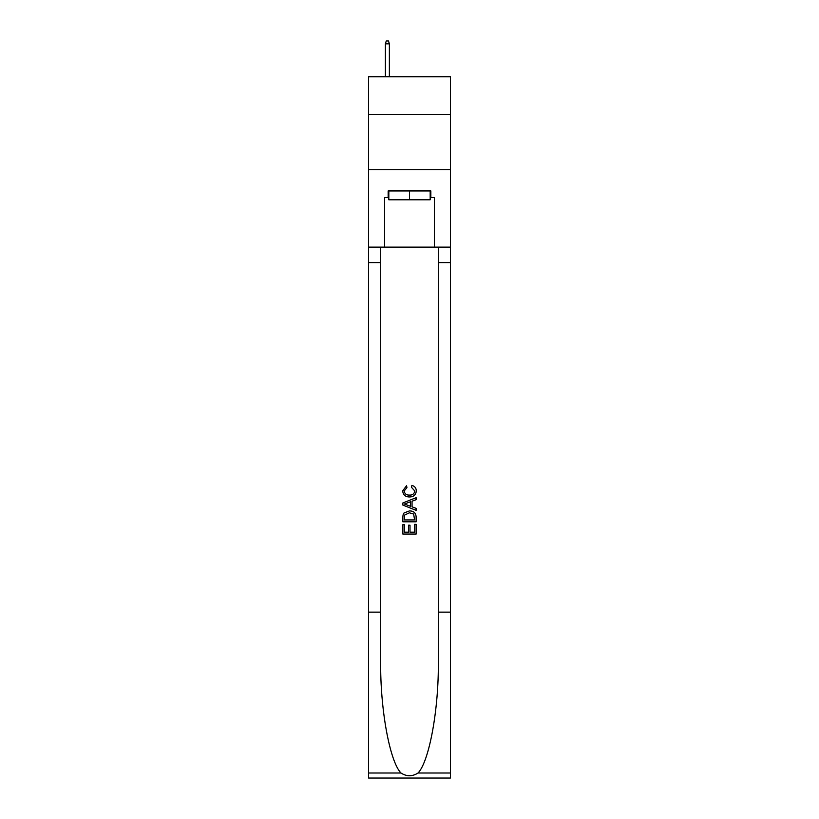 <?xml version="1.0" encoding="UTF-8"?>
<svg xmlns="http://www.w3.org/2000/svg" width="819" height="819" viewBox="0 0 819 819"><rect width="100%" height="100%" fill="white"/><g stroke="black" fill="none" stroke-linecap="round" stroke-linejoin="round"><path stroke-width="1.23" d="M450.43 114.394L450.43 76.791L368.57 76.791L368.57 114.394L450.43 114.394L450.43 169.697L368.57 169.697L368.57 114.394M430.18 190.94L430.18 199.785L388.82 199.785L388.82 190.94M409.5 190.94L409.5 199.785M414.598 524.355L414.598 532.186L410.002 532.186L414.598 532.186L414.598 524.355L416.134 524.355L416.134 534.06L402.856 534.06L402.856 524.703L402.856 534.06M408.476 525.204L408.476 532.186L404.391 532.186L408.476 532.186L408.476 525.204L410.002 525.204L410.002 532.186M404.002 512.991L403.05 514.926L404.002 512.991L409.418 510.913C413.667 510.892 415.909 512.94 416.134 517.055L416.134 521.805L402.856 521.805L402.856 517.27L402.856 521.805M411.885 485.391L411.445 487.264L411.885 485.391C414.69 486.128 416.165 487.929 416.298 490.806C415.939 494.881 413.636 496.938 409.398 496.959L409.398 496.959C405.313 496.877 403.081 494.84 402.692 490.847L406.541 485.728L406.951 487.602L404.217 490.939C404.617 493.806 406.337 495.188 409.387 495.085C412.489 495.249 414.291 493.888 414.772 490.98L411.445 487.264M418.059 773.003L450.43 773.003L450.43 778.05L368.57 778.05L368.57 612.141L380.681 612.141L380.681 661.465C380.098 708.609 389.66 761.281 400.941 773.003C406.644 776.637 412.346 776.637 418.059 773.003C429.34 761.281 438.902 708.609 438.319 661.465L438.319 247.123M402.856 502.968L402.856 505.077L416.134 510.35L402.856 505.077L402.856 502.968L416.134 497.696L402.856 502.968M438.319 612.141L450.43 612.141L450.43 169.697M368.57 612.141L368.57 169.697M380.681 247.123L380.681 612.141M450.43 773.003L450.43 612.141M368.57 247.123L384.613 247.123L384.613 197.574L388.82 197.574M430.18 197.574L430.845 197.574L430.845 190.94L388.155 190.94L388.155 197.574M430.845 197.574L434.387 197.574L434.387 247.123L450.43 247.123M384.613 247.123L434.387 247.123M416.134 497.696L416.134 499.682L412.049 501.197L412.049 506.848L416.134 508.364L416.134 510.35M406.838 504.934L410.514 506.285L410.514 501.76L404.391 504.023L406.838 504.934M410.514 501.76L410.514 506.285M402.856 517.27L403.05 514.926M413.656 514.066L414.598 519.932L413.656 514.066L409.398 512.786L404.668 515.049L404.391 519.932L414.598 519.932L404.391 519.932M402.856 524.703L404.391 524.703L404.391 532.186M389.373 76.791L389.373 43.827L385.391 43.827L385.391 76.791M385.391 43.827L386.271 40.95L388.482 40.95L389.373 43.827M438.319 262.612L450.43 262.612M380.681 262.612L368.57 262.612M368.57 773.003L400.941 773.003"/></g></svg>

